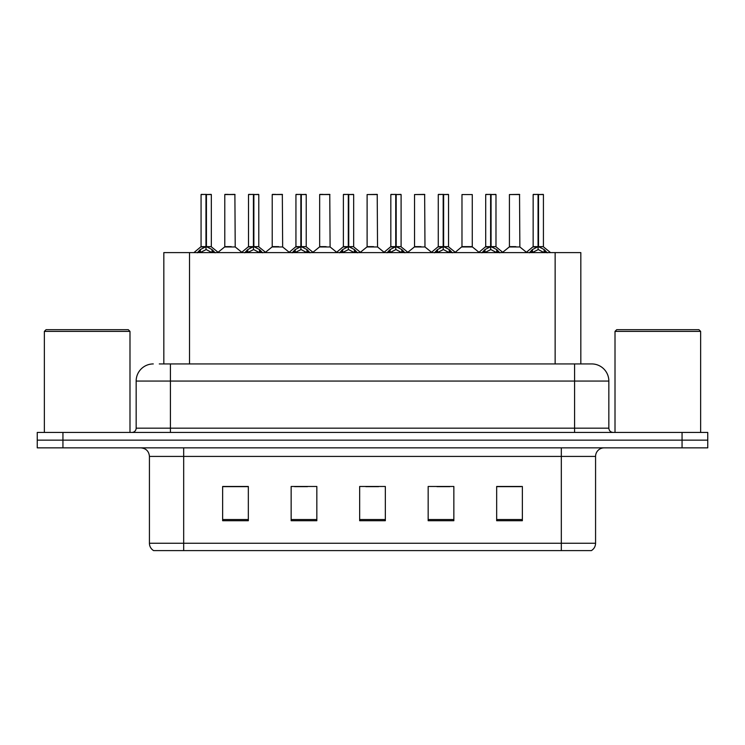 <?xml version="1.0" encoding="UTF-8"?>
<svg xmlns="http://www.w3.org/2000/svg" width="745" height="745" viewBox="0 0 745 745"><rect width="100%" height="100%" fill="white"/><g stroke="black" fill="none" stroke-linecap="round" stroke-linejoin="round"><path stroke-width="1.12" d="M163.826 363.933L163.826 252.611L580.83 252.611L580.83 363.933M595.572 543.254C595.469 546.439 594.072 548.897 591.381 550.611L561.32 550.611L561.32 543.254L595.572 543.254L595.572 456.415A8.567 8.567 0 0 1 604.139 447.857M561.32 550.611L153.619 550.611A8.567 8.567 0 0 1 149.428 543.254L149.428 456.415C148.925 451.219 146.067 448.369 140.861 447.857M62.943 432.445L707.75 432.445L707.75 440.146L37.25 440.146L37.25 447.857L62.943 447.857L62.943 440.146L37.25 440.146L37.25 432.445L62.943 432.445L62.943 440.146L707.75 440.146L707.75 447.857L62.943 447.857M522.357 520.727L522.357 486.476L496.664 486.476L496.664 520.727L522.357 520.727M453.854 520.727L453.854 486.476L428.161 486.476L428.161 520.727L453.854 520.727M248.336 520.727L248.336 486.476L222.643 486.476L222.643 520.727L248.336 520.727M316.839 520.727L316.839 486.476L291.146 486.476L291.146 520.727L316.839 520.727M385.342 520.727L385.342 486.476L359.658 486.476L359.658 520.727L385.342 520.727M545.74 550.611L199.26 550.611M496.664 486.653L520.988 486.653M508.146 486.653L497.269 486.653M294.657 486.653L307.508 486.653M247.219 486.653L236.342 486.653M223.5 486.653L248.336 486.653M436.98 486.653L449.822 486.653M365.823 486.653L378.665 486.653M159.672 363.933L585.719 363.933M159.281 363.933L170.409 363.933L170.409 381.067L136.158 381.067L136.158 428.161A4.284 4.284 0 0 1 131.874 432.445M153.284 363.933A17.126 17.126 0 0 0 136.158 381.067M591.716 363.933A17.126 17.126 0 0 1 608.842 381.067L574.591 381.067L574.591 363.933L591.456 363.933M608.842 381.067L608.842 428.161C609.103 430.759 610.528 432.193 613.126 432.445M197.248 252.816L200.368 249.528L205.974 246.688L205.974 249.677L206.132 245.766L206.43 246.688L212.036 249.528L215.156 252.816M201.066 194.557L205.983 194.389L201.066 194.557L201.066 246.623L205.974 246.688M211.338 194.557L206.43 194.557L206.43 246.623L211.338 246.623L211.338 194.557L201.234 194.389M206.43 194.557L211.17 194.389M205.974 194.557L205.974 246.623L201.066 246.623L193.924 252.611M206.421 194.389L206.43 246.688M212.036 252.629L206.43 249.677M205.974 249.677L201.197 252.043M205.983 194.389L205.974 246.623M206.132 194.389L204.493 194.389M231.22 246.623L224.627 246.958L235.215 246.958L234.889 194.389L224.785 194.557L224.785 246.623L230.149 246.623M228.212 194.389L224.953 194.389M244.695 252.816L247.806 249.528L253.421 246.688L253.421 249.677L253.57 245.766L253.868 246.688L259.474 249.528L262.594 252.816M248.504 194.557L253.43 194.389L248.504 194.557L248.504 246.623L253.421 246.688M258.785 194.557L253.868 194.557L253.868 246.623L258.785 246.623L258.785 194.557L248.672 194.389M253.868 194.557L258.608 194.389M253.421 194.557L253.421 246.623L248.504 246.623L241.361 252.611M253.859 194.389L253.868 246.688M259.474 252.629L253.868 249.677M253.421 249.677L248.634 252.043M253.43 194.389L253.421 246.623M253.57 194.389L251.931 194.389M292.133 252.816L295.244 249.528L300.859 246.688L300.859 249.677L301.008 245.766L301.306 246.688L306.921 249.528L310.032 252.816M295.942 194.557L300.868 194.389L295.942 194.557L295.942 246.623L300.859 246.688M306.223 194.557L301.306 194.557L301.306 246.623L306.223 246.623L306.223 194.557L296.119 194.389M301.306 194.557L306.046 194.389M300.859 194.557L300.859 246.623L295.951 246.623L288.809 252.611M301.297 194.389L301.306 246.688M306.921 252.629L301.306 249.677M300.859 249.677L296.072 252.043M300.868 194.389L300.859 246.623M301.008 194.389L299.369 194.389M339.571 252.816L342.691 249.528L348.297 246.688L348.297 249.677L348.446 245.766L348.744 246.688L354.359 249.528L357.47 252.816M343.389 194.557L348.306 194.389L343.389 194.557L343.389 246.623L348.297 246.688M353.661 194.557L348.744 194.557L348.744 246.623L353.661 246.623L353.661 194.557L343.557 194.389M348.744 194.557L353.493 194.389M348.297 194.557L348.297 246.623L343.389 246.623L336.246 252.611M348.744 194.389L348.744 246.688M354.359 252.629L348.744 249.677M348.297 249.677L343.51 252.043M348.306 194.389L348.297 246.623M348.446 194.389L346.807 194.389M387.009 252.816L390.129 249.528L395.735 246.688L395.735 249.677L395.893 245.766L396.191 246.688L401.797 249.528L404.917 252.816M390.827 194.557L395.744 194.389L390.827 194.557L390.827 246.623L395.735 246.688M401.099 194.557L396.191 194.557L396.191 246.623L401.099 246.623L401.099 194.557L390.995 194.389M396.191 194.557L400.931 194.389M395.735 194.557L395.735 246.623L390.827 246.623L383.684 252.611M396.182 194.389L396.191 246.688M401.797 252.629L396.191 249.677M395.735 249.677L390.957 252.043M395.744 194.389L395.735 246.623M395.893 194.389L394.254 194.389M278.658 246.623L272.065 246.958L282.653 246.958L282.327 194.389L272.223 194.557L272.223 246.623L277.587 246.623M275.65 194.389L272.4 194.389M326.096 246.623L319.512 246.958L330.1 246.958L329.765 194.389L319.661 194.557L319.661 246.623L325.025 246.623M323.088 194.389L319.838 194.389M373.543 246.623L366.95 246.958L377.538 246.958L377.212 194.389L367.108 194.557L367.108 246.623L372.463 246.623M44.355 331.395L46.069 329.681L128.28 329.681L129.993 331.395L44.355 331.395L44.355 432.445M129.993 331.395L129.993 432.445M615.007 331.395L616.72 329.681L698.931 329.681L700.645 331.395L615.007 331.395L615.007 432.445M700.645 331.395L700.645 432.445M434.456 252.816L437.566 249.528L443.182 246.688L443.182 249.677L443.331 245.766L443.629 246.688L449.235 249.528L452.355 252.816M438.265 194.557L443.191 194.389L438.265 194.557L438.265 246.623L443.182 246.688M448.546 194.557L443.629 194.557L443.629 246.623L448.546 246.623L448.546 194.557L438.433 194.389M443.629 194.557L448.369 194.389M443.182 194.557L443.182 246.623L438.265 246.623L431.122 252.611M443.62 194.389L443.629 246.688M449.235 252.629L443.629 249.677M443.182 249.677L438.395 252.043M443.191 194.389L443.182 246.623M443.331 194.389L441.692 194.389M481.894 252.816L485.004 249.528L490.62 246.688L490.62 249.677L490.769 245.766L491.067 246.688L496.682 249.528L499.793 252.816M485.703 194.557L490.629 194.389L485.703 194.557L485.703 246.623L490.62 246.688M495.984 194.557L491.067 194.557L491.067 246.623L495.984 246.623L495.984 194.557L485.88 194.389M491.067 194.557L495.807 194.389M490.62 194.557L490.62 246.623L485.712 246.623L478.569 252.611M491.057 194.389L491.067 246.688M496.682 252.629L491.067 249.677M490.62 249.677L485.833 252.043M490.629 194.389L490.62 246.623M490.769 194.389L489.13 194.389M529.332 252.816L532.452 249.528L538.058 246.688L538.058 249.677L538.207 245.766L538.505 246.688L544.12 249.528L547.23 252.816M533.15 194.557L538.067 194.389L533.15 194.557L533.15 246.623L538.058 246.688M543.422 194.557L538.505 194.557L538.505 246.623L543.422 246.623L543.422 194.557L533.318 194.389M538.505 194.557L543.254 194.389M538.058 194.557L538.058 246.623L533.15 246.623L526.007 252.611M538.505 194.389L538.505 246.688M544.12 252.629L538.505 249.677M538.058 249.677L533.28 252.043M538.067 194.389L538.058 246.623M538.207 194.389L536.568 194.389M420.981 246.623L414.388 246.958L424.976 246.958L424.65 194.389L414.546 194.557L414.546 246.623L419.91 246.623M472.265 194.557L461.984 194.557L461.984 246.623L472.265 246.623L472.265 194.557L461.984 194.557M468.419 246.623L467.348 246.623M466.901 246.623L461.984 246.623L455.26 252.276M515.857 246.623L509.273 246.958L519.861 246.958L519.535 194.389L509.422 194.557L509.422 246.623L514.786 246.623M189.519 363.933L189.519 252.611M555.137 363.933L555.137 252.611M561.32 447.857L561.32 456.415L149.428 456.415M595.572 456.415L561.32 456.415L561.32 543.254L183.68 543.254L183.68 550.611M149.428 543.254L183.68 543.254L183.68 447.857M682.057 447.857L682.057 432.445M385.342 519.535L359.658 519.535M316.839 519.535L291.146 519.535M248.336 519.535L222.643 519.535M453.854 519.535L428.161 519.535M522.357 519.535L496.664 519.535M170.409 432.445L170.409 428.161L608.842 428.161M136.158 428.161L170.409 428.161L170.409 381.067L574.591 381.067L574.591 432.445M205.415 246.958L200.908 246.958M206.43 246.623L211.338 246.623L206.989 246.958M212.036 249.528L212.036 252.611M212.94 250.301L212.94 252.611M199.464 250.301L199.464 252.611M200.368 249.528L200.368 252.611M235.057 194.557L224.785 194.557M252.853 246.958L248.346 246.958M253.868 246.623L258.776 246.623L254.427 246.958M259.474 249.528L259.474 252.611M260.378 250.301L260.378 252.611M246.902 250.301L246.902 252.611M247.806 249.528L247.806 252.611M300.291 246.958L295.793 246.958M301.306 246.623L306.214 246.623L301.874 246.958M306.921 249.528L306.921 252.611M307.815 250.301L307.815 252.611M294.349 250.301L294.349 252.611M295.244 249.528L295.244 252.611M347.738 246.958L343.231 246.958M348.744 246.623L353.661 246.623L349.312 246.958M354.359 249.528L354.359 252.611M355.263 250.301L355.263 252.611M341.787 250.301L341.787 252.611M342.691 249.528L342.691 252.611M395.176 246.958L390.669 246.958M396.191 246.623L401.099 246.623L396.75 246.958M401.797 249.528L401.797 252.611M402.7 250.301L402.7 252.611M389.225 250.301L389.225 252.611M390.129 249.528L390.129 252.611M282.504 194.557L272.223 194.557M329.942 194.557L319.661 194.557M377.38 194.557L367.108 194.557M442.614 246.958L438.107 246.958M443.629 246.623L448.537 246.623L444.188 246.958M449.235 249.528L449.235 252.611M450.138 250.301L450.138 252.611M436.663 250.301L436.663 252.611M437.566 249.528L437.566 252.611M490.052 246.958L485.554 246.958M491.067 246.623L495.984 246.623L491.635 246.958M496.682 249.528L496.682 252.611M497.576 250.301L497.576 252.611M484.11 250.301L484.11 252.611M485.004 249.528L485.004 252.611M537.499 246.958L532.992 246.958M538.505 246.623L543.422 246.623L539.073 246.958M544.12 249.528L544.12 252.611M545.023 250.301L545.023 252.611M531.548 250.301L531.548 252.611M532.452 249.528L532.452 252.611M424.818 194.557L414.546 194.557M467.124 246.623L472.414 246.958L461.826 246.958M519.703 194.557L509.422 194.557M211.496 246.958L218.481 252.611M224.627 246.958L218.061 252.276M235.215 246.958L241.78 252.276M258.934 246.958L265.918 252.611M306.381 246.958L313.356 252.611M353.819 246.958L360.803 252.611M401.257 246.958L408.241 252.611M272.065 246.958L265.499 252.276M282.653 246.958L289.218 252.276M319.512 246.958L312.947 252.276M330.1 246.958L336.666 252.276M366.95 246.958L360.384 252.276M377.538 246.958L384.103 252.276M448.695 246.958L455.679 252.611M496.142 246.958L503.117 252.611M543.58 246.958L550.564 252.611M414.388 246.958L407.822 252.276M424.976 246.958L431.541 252.276M472.414 246.958L478.979 252.276M509.273 246.958L502.707 252.276M519.861 246.958L526.426 252.276"/></g></svg>
